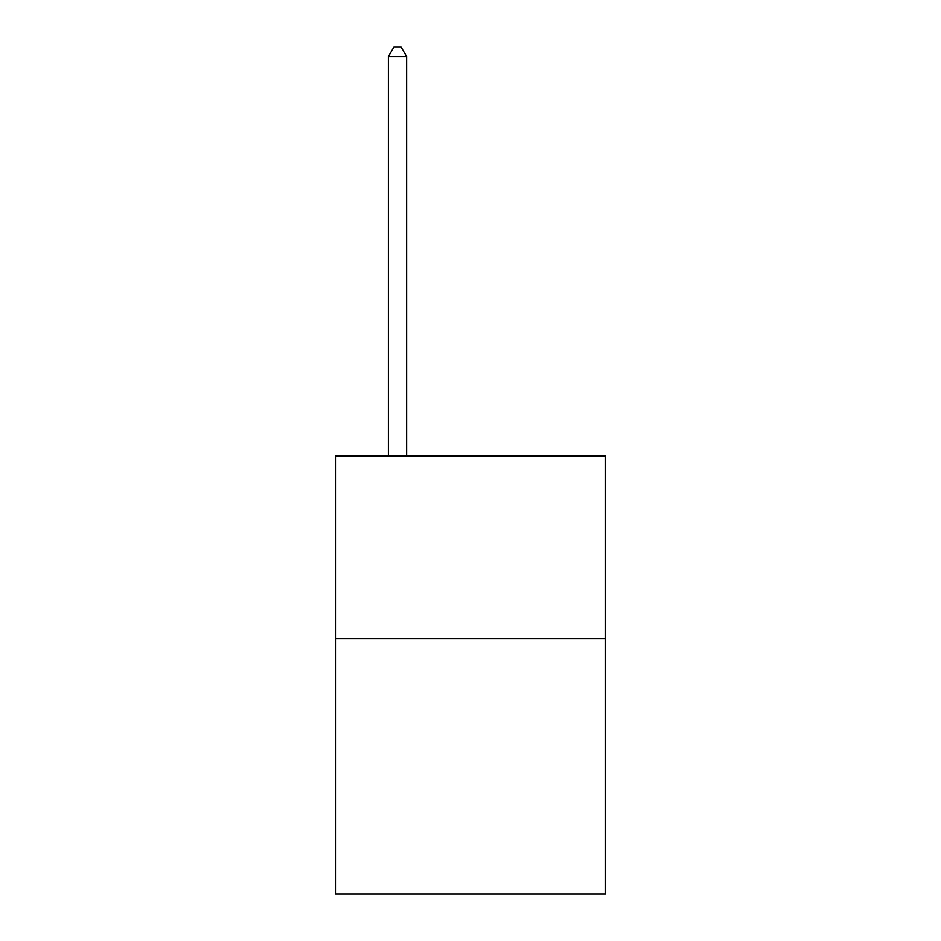 <?xml version="1.0" encoding="UTF-8"?>
<svg xmlns="http://www.w3.org/2000/svg" width="941" height="941" viewBox="0 0 941 941"><rect width="100%" height="100%" fill="white"/><g stroke="black" fill="none" stroke-linecap="round" stroke-linejoin="round"><path stroke-width="1.41" d="M605.545 638.468L605.545 893.95L335.455 893.95L335.455 455.973L605.545 455.973L605.545 638.468L335.455 638.468M406.63 455.973L406.63 56.542L388.374 56.542L388.374 455.973M388.374 56.542L393.856 47.05L401.148 47.05L406.63 56.542"/></g></svg>
